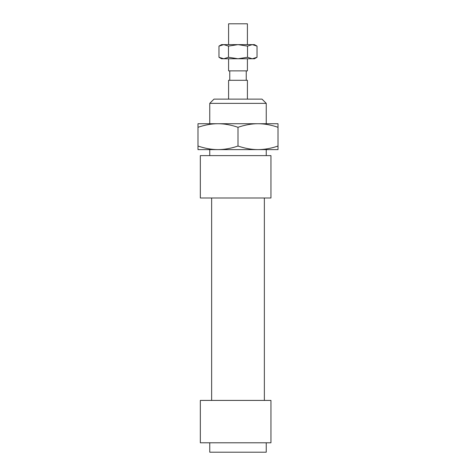 <?xml version="1.0" encoding="UTF-8"?>
<svg xmlns="http://www.w3.org/2000/svg" width="476" height="476" viewBox="0 0 476 476"><rect width="100%" height="100%" fill="white"/><g stroke="black" fill="none" stroke-linecap="round" stroke-linejoin="round"><path stroke-width="0.71" d="M209.755 103.357L266.245 103.357L262.008 99.121L213.992 99.121L209.755 103.357L209.755 123.718M209.755 155.616L209.755 149.613M270.951 442.787L270.951 400.417L200.336 400.417L200.336 442.787L270.951 442.787M270.951 197.986L270.951 155.616L200.336 155.616L200.336 197.986L270.951 197.986M209.755 442.787L209.755 452.2L266.245 452.2L266.245 442.787M211.636 400.417L211.636 197.986M228.587 99.121L228.587 80.295L247.413 80.295L247.413 99.121M229.759 80.295L229.759 70.876M228.587 58.756L228.587 70.876L247.413 70.876L247.413 58.756M228.587 44.631L228.587 23.8L247.413 23.8L247.413 44.631M278.014 127.294C271.028 124.92 264.358 123.724 258.01 123.718L278.014 123.718L278.014 149.613L217.99 149.613C224.345 149.607 231.015 148.417 238 146.037C244.985 148.417 251.655 149.607 258.01 149.613C264.358 149.607 271.028 148.417 278.014 146.037M238 127.294C231.015 124.92 224.345 123.724 217.99 123.718L258.01 123.718C251.655 123.724 244.985 124.92 238 127.294L238 146.037M197.986 127.294L197.986 123.718L217.99 123.718C211.641 123.724 204.972 124.92 197.986 127.294L197.986 146.037C204.972 148.417 211.641 149.607 217.99 149.613L197.986 149.613L197.986 146.037M257.028 57.281L254.476 58.756L221.524 58.756L218.972 57.281L223.732 58.756L228.486 57.281L238 58.756L247.514 57.281L252.268 58.756L257.028 57.281L257.028 46.101L252.268 44.631L254.476 44.631L257.028 46.101M247.514 46.101L238 44.631L252.268 44.631L247.514 46.101L247.514 57.281M238 44.631L228.486 46.101L223.732 44.631L238 44.631M218.972 46.101L221.524 44.631L223.732 44.631L218.972 46.101L218.972 57.281M228.486 57.281L228.486 46.101M266.245 155.616L266.245 149.613M266.245 123.718L266.245 103.357M264.364 400.417L264.364 197.986M246.241 80.295L246.241 70.876"/></g></svg>
